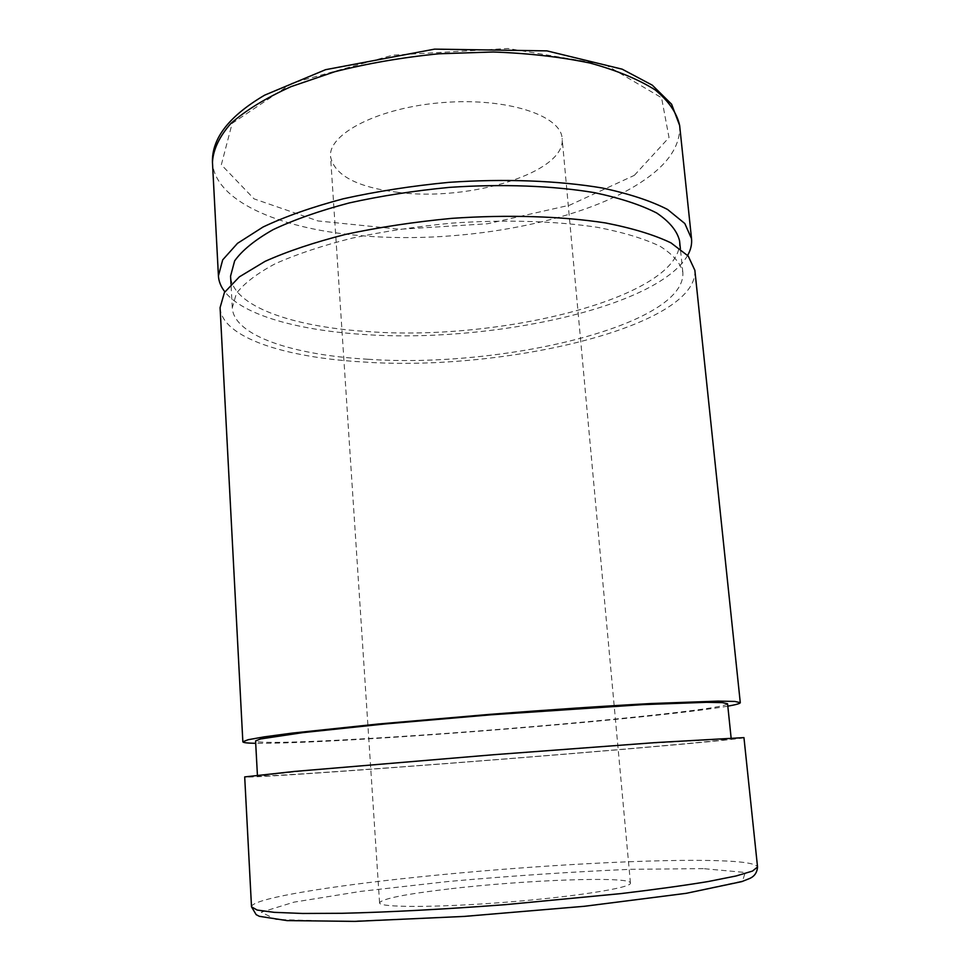 <?xml version="1.0" encoding="UTF-8"?>
<svg xmlns="http://www.w3.org/2000/svg" width="970" height="970" viewBox="0 0 970 970"><rect width="100%" height="100%" fill="white"/><g stroke="black" fill="none" stroke-linecap="round" stroke-linejoin="round"><path stroke-width="0.73" stroke-dasharray="4.85 3.64" d="M687.645 255.401C657.369 307.926 488.759 343.744 362.04 334.359C297.79 330.152 243.3 315.141 224.87 291.825M398.015 192.375C356.96 187.21 334.468 175.315 330.552 156.691C327.945 133.763 378.882 107.464 442.793 102.565C506.692 97.4 561.121 115.418 562.127 138.468C566.383 172.49 469.625 201.772 398.015 192.375M743.954 737.624C741.238 739.88 536.519 757.061 391.443 767.731C310.412 773.733 244.998 777.988 244.695 776.909M448.819 888.969C405.339 894.085 382.253 898.705 379.561 902.803C378.603 907.629 436.003 907.75 505.734 902.233C575.465 896.777 632.137 887.671 630.439 883.052C630.827 875.958 524.43 879.96 448.819 888.969M396.002 767.294C319.106 772.981 257.68 776.958 257.462 775.952L304.895 770.738L494.13 754.854L646.747 743.432L731.198 738.667C729.113 740.765 534.264 757.121 396.002 767.294M727.573 703.771C725.936 709.834 531.875 728.288 393.929 736.945C317.226 741.88 255.91 744.063 255.571 740.922M727.827 706.16C678.527 714.769 513.554 729.67 389.406 737.564C326.66 741.589 282.088 743.505 255.704 743.311M694.86 270.278C698.351 326.32 504.497 371.765 363.92 362.028C285.592 357.736 221.839 337.657 220.081 307.648M368.127 359.264C293.801 355.129 233.903 336.02 232.279 307.793L236.401 293.425C243.979 283.458 256.88 273.588 275.092 263.816C296.286 254.334 321.797 245.81 351.637 238.256C383.405 231.49 416.954 226.434 452.287 223.088C505.394 219.45 556.356 221.051 597.823 227.392C623.467 232.4 644.238 238.693 660.109 246.295C672.925 254.431 680.491 263.1 682.831 272.327C686.505 325.192 502.072 368.697 368.127 359.264M679.558 240.766C683.595 296.881 499.877 342.167 366.224 331.449C292.079 326.672 232.291 306.059 230.569 276.098M634.344 175.352L669.021 137.558L661.552 97.74L605.547 64.772L507.989 48.5L392.656 55.181L292.188 83.129L232.157 123.348L221.342 164.767L254.055 198.862L317.978 220.942L399.834 229.272L487.51 223.755L569.608 205.191L634.344 175.352M679.643 125.457C680.661 145.961 667.663 164.973 640.661 182.506C577.089 224.082 454.299 245.143 355.311 235.152C277.832 227.829 214.625 200.596 212.454 162.22M251.509 906.829C251.388 899.36 317.238 888.047 398.997 879.062C503.478 867.483 635.435 859.226 708.488 860.463C739.516 860.96 755.872 863.142 757.546 866.998M703.274 868.623L630.633 869.314C571.851 871.812 510.753 875.898 447.34 881.584L360.755 891.381L294.043 902.136L261.269 912.212L275.856 919.451L344.095 921.5L455.961 916.917L582.255 906.465L686.263 893.249L742.499 881.027L745.263 872.479L703.274 868.623M731.198 738.667L731.101 737.818M257.462 775.952L257.414 775.091M682.831 272.327L680.394 248.866M232.279 307.793L231.005 284.234M630.439 883.052L562.127 138.468M379.561 902.803L330.552 156.691"/><path stroke-width="1.45" d="M224.87 291.825C220.905 286.805 218.747 281.494 218.42 275.88L222.688 259.875L237.517 243.325L263.064 227.004C285.241 216.504 311.988 207.095 343.295 198.789C376.663 191.381 411.923 185.9 449.074 182.336C504.933 178.541 558.538 180.638 602.127 187.974C629.069 193.721 650.894 200.887 667.578 209.471L684.808 223.512L691.525 238.644C692.071 244.234 690.785 249.823 687.645 255.401M244.695 776.909L294.468 771.441L494.118 754.684L655.199 742.62L743.954 737.624L757.546 866.998L752.477 871.072L736.048 875.983L708.052 881.56C683.838 885.537 654.689 889.563 620.618 893.637L505.916 904.61C445.594 909.205 388.17 912.224 342.107 913.291L302.664 913.473L274.146 912.333L257.147 910.054L251.509 906.829L244.695 776.909M257.414 775.091L255.571 740.922L260.615 738.946L302.652 732.653L384.387 724.008L490.978 714.805L643.062 704.62L706.403 702.316L722.298 702.62L727.573 703.771L731.101 737.818M255.704 743.311C247.338 743.178 243.046 742.668 242.852 741.795L248.126 739.722L264.531 736.812L292.261 733.102L378.373 723.996L490.941 714.272C550.075 709.676 606.323 705.93 651.464 703.517L718.079 701.116L734.751 701.431L740.28 702.644C740.219 703.541 736.072 704.705 727.827 706.16M242.852 741.795L220.081 307.648L224.41 292.54L239.347 276.862L265.052 261.366C287.338 251.363 314.219 242.354 345.672 234.376C379.185 227.222 414.602 221.887 451.911 218.347C507.989 214.503 561.775 216.225 605.474 222.93C632.476 228.217 654.326 234.873 671.01 242.9L688.215 256.044L694.86 270.278L740.28 702.644M231.005 284.234L230.569 276.098L234.643 260.869C242.16 250.333 254.977 239.929 273.091 229.66C294.165 219.705 319.554 210.793 349.248 202.936C380.87 195.928 414.287 190.738 449.474 187.368C502.375 183.779 553.167 185.731 594.525 192.666C620.121 198.098 640.855 204.888 656.738 213.024C669.555 221.718 677.169 230.957 679.558 240.766L680.394 248.866M212.454 162.22C213.194 149.525 219.365 136.588 230.945 123.396C245.762 110.325 265.804 98.067 291.061 86.633L334.808 71.719C367.63 63.402 402.344 57.424 438.961 53.774L493.245 51.992C528.589 53.265 560.903 56.963 590.172 63.098C616.908 70.434 638.624 79.407 655.296 89.992C668.803 101.207 676.914 113.029 679.643 125.457L671.592 104.202L652.289 85.166L622.17 69.173L546.971 50.877L434.596 49.13L325.58 69.682L264.677 95.145C229.175 116.024 211.763 138.383 212.454 162.22L218.42 275.88M691.525 238.644L679.643 125.457M757.546 866.998C757.121 872.527 754.49 876.346 749.664 878.48L741.844 881.597L686.299 893.309L584.619 906.259L464.351 916.407L354.887 921.379L287.023 920.603L259.378 916.323L256.165 914.661L251.509 906.829"/></g></svg>
